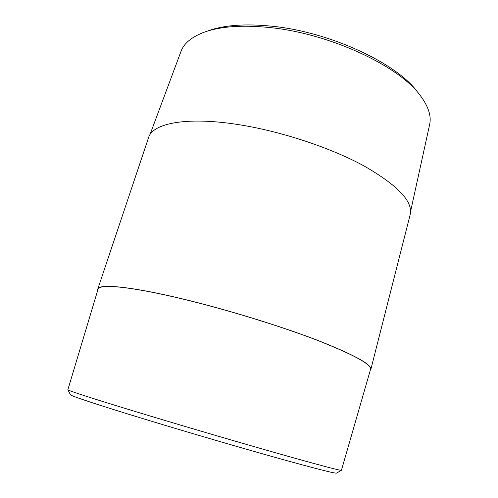 <?xml version="1.0" encoding="UTF-8"?>
<svg xmlns="http://www.w3.org/2000/svg" width="498" height="498" viewBox="0 0 498 498"><rect width="100%" height="100%" fill="white"/><g stroke="black" fill="none" stroke-linecap="round" stroke-linejoin="round"><path stroke-width="0.75" d="M67.859 389.753L67.865 389.785C67.529 390.457 97.154 400.037 148.485 415.506C191.22 428.398 244.3 443.93 282.26 454.674C320.668 465.493 340.389 470.697 341.423 470.299L370.518 369.448C371.713 364.468 353.742 354.657 316.61 340.016C279.758 325.885 226.646 309.569 183.034 299.086C130.352 286.356 98.809 283.623 98.038 289.251L67.859 389.753M67.865 389.785L70.448 394.783C70.286 395.736 99.214 405.353 148.927 420.449C190.323 433.036 241.667 448.032 278.556 458.341C315.919 468.711 335.247 473.635 336.542 473.1L341.423 470.299M149.942 134.746L180.955 51.493C183.974 43.177 191.991 36.653 205.02 31.909L209.079 30.496C224.691 25.081 245.377 23.624 271.142 26.133C329.066 31.573 396.533 63.053 417.349 91.794L420.001 95.18C428.38 106.223 431.585 116.053 429.612 124.674L410.589 211.457M205.02 31.909C221.025 26.35 242.339 24.875 268.951 27.477C328.823 33.142 398.711 65.717 420.001 95.18M97.745 290.234L97.77 289.101C98.722 283.53 130.308 286.294 182.909 299.005C226.528 309.495 279.639 325.798 316.566 339.941C353.773 354.595 371.863 364.436 370.823 369.466L370.232 370.431M97.77 289.101L148.578 137.604C152.456 123.479 185.879 116.439 237.197 124.413C279.795 130.906 329.925 147.389 363.764 165.784C397.74 185.312 413.216 201.584 410.184 214.601L370.823 369.466"/></g></svg>
